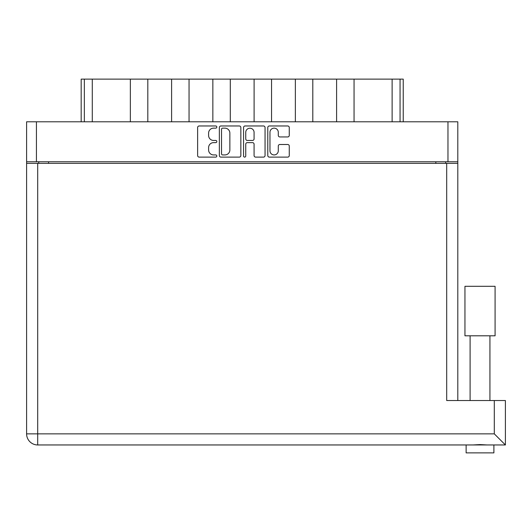 <?xml version="1.0" encoding="UTF-8"?>
<svg xmlns="http://www.w3.org/2000/svg" width="532" height="532" viewBox="0 0 532 532"><rect width="100%" height="100%" fill="white"/><g stroke="black" fill="none" stroke-linecap="round" stroke-linejoin="round"><path stroke-width="0.8" d="M269.963 150.769A4.163 4.163 0 0 0 274.126 154.932A4.163 4.163 0 0 0 278.289 150.769L278.289 146.054A1.556 1.556 0 0 1 279.852 144.498L287.712 144.498A1.556 1.556 0 0 1 289.268 146.054L289.268 155.557A1.556 1.556 0 0 1 287.712 157.113L269.338 157.113A1.556 1.556 0 0 1 267.782 155.557L267.782 127.527A1.556 1.556 0 0 1 269.338 125.971L287.712 125.971A1.556 1.556 0 0 1 289.268 127.527L289.268 135.387A1.556 1.556 0 0 1 287.712 136.943L279.852 136.943A1.556 1.556 0 0 1 278.289 135.387L278.289 132.315A4.163 4.163 0 0 0 274.126 128.145A4.163 4.163 0 0 0 269.963 132.315L269.963 150.769M244.654 157.113A1.091 1.091 0 0 0 245.744 156.022L245.744 144.185A1.556 1.556 0 0 1 247.3 142.629L252.52 142.629A1.556 1.556 0 0 1 254.077 144.185L254.077 155.557A1.556 1.556 0 0 0 255.633 157.113L263.5 157.113A1.556 1.556 0 0 0 265.056 155.557L265.056 127.527A1.556 1.556 0 0 0 263.5 125.971L245.126 125.971A1.556 1.556 0 0 0 243.563 127.527L243.563 156.022A1.091 1.091 0 0 0 244.654 157.113M240.843 155.557L240.843 127.527A1.556 1.556 0 0 0 239.28 125.971L220.906 125.971A1.556 1.556 0 0 0 219.35 127.527L219.35 155.557A1.556 1.556 0 0 0 220.906 157.113L239.28 157.113A1.556 1.556 0 0 0 240.843 155.557M26.6 121.788L26.6 161.768L26.6 121.788L457.806 121.788L457.806 400.536M457.806 161.768L26.6 161.768L26.6 163.357L457.806 163.357M213.591 128.145L215.733 128.145A1.091 1.091 0 0 0 216.817 127.062A1.091 1.091 0 0 0 215.733 125.971L199.181 125.971A1.556 1.556 0 0 0 197.625 127.527L197.625 155.557A1.556 1.556 0 0 0 199.181 157.113L215.733 157.113A1.091 1.091 0 0 0 216.817 156.022A1.091 1.091 0 0 0 215.733 154.932L213.591 154.932A4.981 4.981 0 0 1 208.604 149.951L208.604 147.617A4.981 4.981 0 0 1 213.591 142.629L215.733 142.629A1.091 1.091 0 0 0 216.817 141.539A1.091 1.091 0 0 0 215.733 140.448L213.591 140.448A4.981 4.981 0 0 1 208.604 135.467L208.604 133.133A4.981 4.981 0 0 1 213.591 128.145M38.736 163.357L38.736 161.768M445.67 161.768L445.67 163.357M81.177 121.788L81.177 79.115L92.282 79.115L92.282 121.788M84.349 121.788L84.349 79.115M130.353 121.788L130.353 79.115L92.282 79.115M147.81 121.788L147.81 79.115L130.353 79.115M171.603 121.788L171.603 79.115L147.81 79.115M189.053 121.788L189.053 79.115L171.603 79.115M212.853 121.788L212.853 79.115L189.053 79.115M230.303 121.788L230.303 79.115L212.853 79.115M254.103 121.788L254.103 79.115L230.303 79.115M271.553 121.788L271.553 79.115L254.103 79.115M295.353 121.788L295.353 79.115L271.553 79.115M312.803 121.788L312.803 79.115L295.353 79.115M336.596 121.788L336.596 79.115L312.803 79.115M354.053 121.788L354.053 79.115L336.596 79.115M392.124 121.788L392.124 79.115L354.053 79.115M392.124 79.115L400.057 79.115L400.057 121.788M403.229 121.788L403.229 79.115L403.229 121.788M400.057 79.115L403.229 79.115M222.622 128.145A1.091 1.091 0 0 0 221.531 129.236L221.531 153.841A1.091 1.091 0 0 0 222.622 154.932L224.876 154.932A4.981 4.981 0 0 0 229.864 149.951L229.864 133.133A4.981 4.981 0 0 0 224.876 128.145L222.622 128.145M254.077 132.395A4.163 4.163 0 0 0 249.914 128.225A4.163 4.163 0 0 0 245.744 132.395L245.744 138.892A1.556 1.556 0 0 0 247.3 140.448L252.52 140.448A1.556 1.556 0 0 0 254.077 138.892L254.077 132.395M480.017 335.805L464.948 335.805L464.948 286.309L495.086 286.309L495.086 335.805L480.017 335.805M493.896 444.958L493.896 452.885L466.132 452.885L466.132 444.958M505.4 444.958L494.294 433.853L494.294 400.536L505.4 400.536L505.4 444.958L37.706 444.958A11.105 11.105 0 0 1 26.6 433.853L26.6 163.357M487.139 444.958L480.017 444.579L472.895 444.958M494.294 400.536L446.7 400.536L446.7 163.357M36.435 121.788L36.435 161.768M447.971 161.768L447.971 121.788M48.572 161.768L48.572 163.357M435.834 163.357L435.834 161.768M37.706 163.357L37.706 433.853L494.294 433.853M37.706 444.958L37.706 433.853L26.6 433.853M489.932 335.805L489.932 400.536M470.102 335.805L470.102 400.536"/></g></svg>
